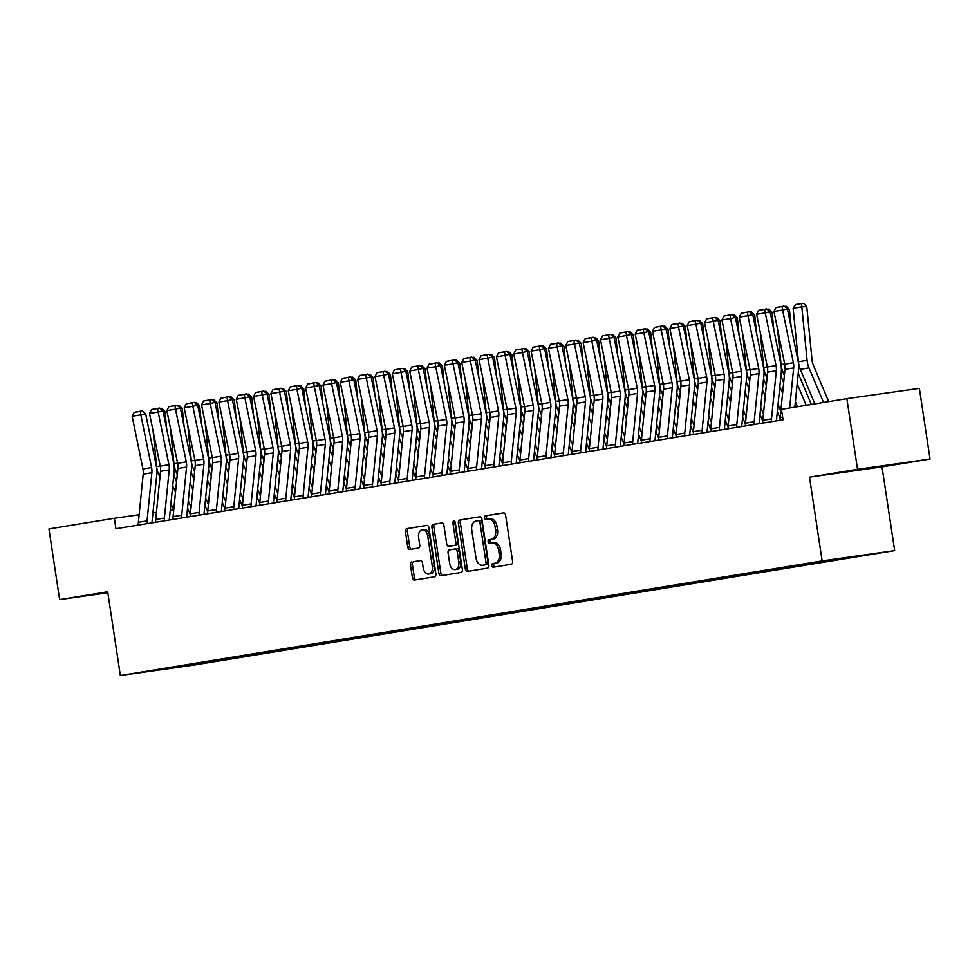 <?xml version="1.0" encoding="UTF-8"?>
<svg xmlns="http://www.w3.org/2000/svg" width="979" height="979" viewBox="0 0 979 979"><rect width="100%" height="100%" fill="white"/><g stroke="black" fill="none" stroke-linecap="round" stroke-linejoin="round"><path stroke-width="1.47" d="M491.739 565.605A1.823 1.212 -98.1 0 0 493.183 567.208A1.823 1.212 -98.1 0 0 493.196 567.208L511.283 564.247A2.594 1.725 -98.1 0 0 512.604 561.408L505.605 515.162A2.594 1.725 -98.1 0 0 503.536 512.874L485.425 515.823A1.823 1.212 -98.1 0 0 484.507 517.818A1.823 1.212 -98.1 0 0 485.951 519.433A1.823 1.212 -98.1 0 0 485.976 519.421L488.313 519.041A8.309 5.519 -98.1 0 1 488.386 519.029A8.309 5.519 -98.1 0 1 495.007 526.372L495.582 530.226A8.309 5.519 -98.1 0 1 491.385 539.331L489.047 539.723A1.823 1.212 -98.1 0 0 488.117 541.705A1.823 1.212 -98.1 0 0 489.573 543.321A1.823 1.212 -98.1 0 0 489.586 543.308L491.923 542.929A8.309 5.519 -98.1 0 1 491.996 542.917A8.309 5.519 -98.1 0 1 498.617 550.259L499.204 554.114A8.309 5.519 -98.1 0 1 494.995 563.219L492.657 563.61A1.823 1.212 -98.1 0 0 491.739 565.605M492.082 542.904L493.881 542.66A8.309 5.519 -98.1 0 1 493.967 542.647A8.309 5.519 -98.1 0 1 500.575 549.99L501.162 553.833A8.309 5.519 -98.1 0 1 496.953 562.949L494.615 563.329A1.823 1.212 -98.1 0 0 493.697 565.324A1.823 1.212 -98.1 0 0 494.897 566.927M503.83 512.861L487.383 515.554A1.823 1.212 -98.1 0 0 486.465 517.548A1.823 1.212 -98.1 0 0 487.677 519.151M488.472 519.017L490.271 518.76A8.309 5.519 -98.1 0 1 490.344 518.748A8.309 5.519 -98.1 0 1 496.965 526.09L497.552 529.945A8.309 5.519 -98.1 0 1 493.343 539.062L491.005 539.441A1.823 1.212 -98.1 0 0 490.075 541.436A1.823 1.212 -98.1 0 0 491.287 543.039M411.755 561.946A2.594 1.725 -98.1 0 0 410.446 564.797L412.404 577.769A2.594 1.725 -98.1 0 0 414.472 580.058L434.59 576.778A2.594 1.725 -98.1 0 0 435.9 573.927L428.912 527.693A2.594 1.725 -98.1 0 0 426.844 525.393L406.726 528.684A2.594 1.725 -98.1 0 0 405.416 531.524L407.778 547.2A2.594 1.725 -98.1 0 0 409.846 549.488A2.594 1.725 -98.1 0 0 409.871 549.488L418.474 548.081A2.594 1.725 -98.1 0 0 419.783 545.23L418.608 537.471A6.951 4.614 -98.1 0 1 422.194 529.835A6.951 4.614 -98.1 0 1 427.713 535.978L432.326 566.413A6.951 4.614 -98.1 0 1 428.741 574.037A6.951 4.614 -98.1 0 1 423.209 567.906L422.451 562.827A2.594 1.725 -98.1 0 0 420.383 560.539L413.713 561.665A2.594 1.725 -98.1 0 0 412.404 564.516L414.362 577.488A2.594 1.725 -98.1 0 0 416.148 579.788M115.926 528.746L783.041 419.807L781.462 409.344L846.859 398.661L857.543 469.32L809.486 477.165L822.152 560.906L120.344 675.51L107.678 591.769L59.633 599.613L48.95 528.954L114.347 518.27L115.926 528.746M465.355 569.117A2.594 1.725 -98.1 0 0 467.424 571.418A2.594 1.725 -98.1 0 0 467.448 571.406L487.542 568.126A2.594 1.725 -98.1 0 0 488.851 565.287L481.864 519.041A2.594 1.725 -98.1 0 0 479.796 516.753L459.677 520.033A2.594 1.725 -98.1 0 0 458.368 522.884L465.355 569.117L467.313 568.836A2.594 1.725 -98.1 0 0 469.1 571.136M441.823 522.945A2.594 1.725 -98.1 0 1 443.891 525.246L446.73 543.994A2.594 1.725 -98.1 0 0 448.798 546.294L454.525 545.352A2.594 1.725 -98.1 0 0 455.835 542.513L452.885 522.982A1.823 1.212 -98.1 0 1 453.815 520.987A1.823 1.212 -98.1 0 1 455.272 522.59L462.382 569.607A2.594 1.725 -98.1 0 1 461.06 572.446L440.966 575.725A2.594 1.725 -98.1 0 1 440.942 575.738A2.594 1.725 -98.1 0 1 438.886 573.437L431.886 527.204A2.594 1.725 -98.1 0 1 433.195 524.352L441.798 522.957A2.594 1.725 -98.1 0 1 441.823 522.945L441.798 522.957M450.732 546.013A2.594 1.725 -98.1 0 0 450.756 546.013L448.798 546.294A2.594 1.725 -98.1 0 0 448.823 546.282L450.781 546.013A2.594 1.725 -98.1 0 0 450.781 546.013L456.483 545.083A2.594 1.725 -98.1 0 0 457.793 542.231L454.843 522.713L452.885 522.982M822.152 560.906L894.671 550.626L192.863 665.231L120.344 675.51M845.158 557.773L845.244 558.397L867.773 554.567L811.567 562.949L166.406 668.29M845.244 558.397L831.355 560.514L830.792 559.951M827.781 560.453L827.904 561.224L838.305 559.523L831.355 560.514M827.904 561.224L814.002 563.353L813.353 562.692M810.416 563.133L810.551 564.063L820.965 562.362L814.002 563.353M810.551 564.063L796.661 566.18L796 565.532M793.076 565.972L793.21 566.89L803.612 565.189L796.661 566.18M793.21 566.89L779.321 569.007L778.66 568.358M775.723 568.799L775.87 569.729L786.272 568.028L779.321 569.007M775.87 569.729L761.968 571.846L761.307 571.185M758.382 571.626L758.517 572.556L768.931 570.855L761.968 571.846M758.517 572.556L744.627 574.673L743.967 574.024M741.03 574.465L741.176 575.395L751.578 573.694L744.627 574.673M741.176 575.395L727.275 577.512L726.614 576.851M723.689 577.292L723.824 578.222L734.238 576.521L727.275 577.512M723.824 578.222L709.934 580.339L709.273 579.69M706.336 580.131L706.483 581.049L716.885 579.36L709.934 580.339M706.483 581.049L692.581 583.178L691.933 582.517M688.996 582.958L689.13 583.888L699.544 582.187L692.581 583.178M689.13 583.888L675.241 586.005L674.58 585.356M671.655 585.797L671.79 586.715L682.192 585.014L675.241 586.005M671.79 586.715L657.9 588.832L657.239 588.183M654.302 588.624L654.449 589.554L664.851 587.853L657.9 588.832M654.449 589.554L640.547 591.671L639.887 591.022M636.962 591.463L637.096 592.381L647.511 590.68L640.547 591.671M637.096 592.381L623.207 594.498L622.546 593.849M619.609 594.29L619.756 595.22L630.158 593.519L623.207 594.498M619.756 595.22L605.854 597.337L605.206 596.676M602.269 597.117L602.403 598.047L612.817 596.346L605.854 597.337M602.403 598.047L588.514 600.164L587.853 599.515M584.916 599.956L585.063 600.886L595.465 599.185L588.514 600.164M585.063 600.886L571.161 603.003L570.512 602.342M567.575 602.783L567.71 603.713L578.124 602.012L571.161 603.003M567.71 603.713L553.82 605.83L553.159 605.181M550.235 605.622L550.369 606.539L560.771 604.851L553.82 605.83M550.369 606.539L536.48 608.669L535.819 608.008M532.882 608.448L533.029 609.379L543.431 607.678L536.48 608.669M533.029 609.379L519.127 611.496L518.466 610.847M515.541 611.288L515.676 612.205L526.09 610.504L519.127 611.496M515.676 612.205L501.786 614.322L501.126 613.674M498.189 614.114L498.335 615.045L508.737 613.343L501.786 614.322M498.335 615.045L484.434 617.162L483.785 616.513M480.848 616.954L480.983 617.871L491.397 616.17L484.434 617.162M480.983 617.871L467.093 619.988L466.432 619.34M463.495 619.78L463.642 620.71L474.044 619.009L467.093 619.988M463.642 620.71L449.74 622.828L449.092 622.167M446.155 622.607L446.289 623.537L456.703 621.836L449.74 622.828M446.289 623.537L432.4 625.654L431.739 625.006M428.814 625.446L428.949 626.376L439.363 624.675L432.4 625.654M428.949 626.376L415.059 628.494L414.398 627.833M411.461 628.273L411.608 629.203L422.01 627.502L415.059 628.494M411.608 629.203L397.707 631.32L397.046 630.672M394.121 631.112L394.256 632.03L404.67 630.341L397.707 631.32M394.256 632.03L380.366 634.159L379.705 633.499M376.768 633.939L376.915 634.869L387.317 633.168L380.366 634.159M376.915 634.869L363.013 636.986L362.365 636.338M359.428 636.778L359.562 637.696L369.976 635.995L363.013 636.986M359.562 637.696L345.673 639.813L345.012 639.165M342.075 639.605L342.222 640.535L352.624 638.834L345.673 639.813M342.222 640.535L328.32 642.652L327.671 642.004M324.734 642.444L324.881 643.362L335.283 641.661L328.32 642.652M324.881 643.362L310.979 645.479L310.319 644.831M307.394 645.271L307.528 646.201L317.942 644.5L310.979 645.479M307.528 646.201L293.639 648.318L292.978 647.657M290.041 648.098L290.188 649.028L300.59 647.327L293.639 648.318M290.188 649.028L276.286 651.145L275.625 650.497M272.7 650.937L272.835 651.867L283.249 650.166L276.286 651.145M272.835 651.867L258.945 653.984L258.285 653.323M255.348 653.764L255.495 654.694L265.896 652.993L258.945 653.984M255.495 654.694L241.593 656.811L240.944 656.163M238.007 656.603L238.142 657.521L248.556 655.832L241.593 656.811M238.142 657.521L224.252 659.65L223.591 658.989M220.667 659.43L220.801 660.36L231.203 658.659L224.252 659.65M220.801 660.36L206.899 662.477L206.251 661.828M203.314 662.269L203.461 663.187L213.863 661.486L206.899 662.477M203.461 663.187L166.32 668.461M177.419 667.286L177.272 666.662M173.601 509.875L170.26 510.34M156.432 512.311L152.957 512.8M139.128 514.758L114.347 518.27M59.633 599.613L107.837 592.772M809.486 477.165L882.006 466.885L930.05 459.041L857.543 469.32M930.05 459.041L919.367 388.382L846.859 398.661M882.006 466.885L894.671 550.626M863.87 469.308L897.339 463.838L863.784 468.77M107.739 592.148L92.344 594.816L107.812 592.625M480.077 516.741L461.635 519.751A2.594 1.725 -98.1 0 0 460.326 522.602L467.313 568.836M485.119 564.834A1.823 1.212 -98.1 0 0 486.037 562.839L479.906 522.26A1.823 1.212 -98.1 0 0 478.45 520.657A1.823 1.212 -98.1 0 0 478.437 520.657L475.965 521.061A8.309 5.519 -98.1 0 0 471.768 530.165L475.965 557.908A8.309 5.519 -98.1 0 0 482.574 565.25A8.309 5.519 -98.1 0 0 482.647 565.238L487.077 564.565A1.823 1.212 -98.1 0 0 487.995 562.57L486.037 562.839M478.474 520.644L480.395 520.375A1.823 1.212 -98.1 0 1 480.42 520.375A1.823 1.212 -98.1 0 1 481.864 521.978L487.995 562.57M484.458 564.981A8.309 5.519 -98.1 0 0 484.532 564.969A8.309 5.519 -98.1 0 0 484.617 564.956L482.647 565.238M487.077 564.565L484.617 564.956M442.104 522.945L435.166 524.083A2.594 1.725 -98.1 0 0 433.844 526.922L440.844 573.168A2.594 1.725 -98.1 0 0 442.618 575.456M454.905 521.623A1.823 1.212 -98.1 0 0 454.843 522.713M449.667 563.451A6.951 4.614 -98.1 0 0 455.198 569.594A6.951 4.614 -98.1 0 0 458.784 561.97L457.156 551.238A2.594 1.725 -98.1 0 0 455.088 548.95A2.594 1.725 -98.1 0 0 455.064 548.95L449.361 549.88A2.594 1.725 -98.1 0 0 448.052 552.731L449.667 563.451M455.198 569.594L457.156 569.313A6.951 4.614 -98.1 0 0 460.742 561.689L458.784 561.97M457.046 548.668L457.022 548.668A2.594 1.725 -98.1 0 1 457.046 548.668A2.594 1.725 -98.1 0 1 459.114 550.969L460.742 561.689M420.664 560.526L413.713 561.665M428.741 574.037L430.699 573.767A6.951 4.614 -98.1 0 0 434.284 566.143L432.326 566.413M422.194 529.835L424.152 529.566A6.951 4.614 -98.1 0 1 429.683 535.697L434.284 566.143M427.125 525.393L408.684 528.403A2.594 1.725 -98.1 0 0 407.374 531.254L409.736 546.918A2.594 1.725 -98.1 0 0 411.523 549.219M828.687 401.635L813.316 365.155A13.229 9.9 -99.3 0 1 812.044 360.113L806.757 306.623L801.801 306.868L807.088 360.345A19.849 14.844 80.7 0 0 808.997 367.92L823.559 402.467M793.125 308.287L795.584 304.579L801.654 303.588L801.801 306.868L793.125 308.287L798.423 361.765A19.849 14.844 80.7 0 0 800.332 369.34L814.883 403.886M801.654 303.588L803.637 303.49L806.757 306.623M780.214 420.272A9.264 6.926 -99.3 0 1 780.165 417.519L784.987 369.352A13.229 9.9 80.7 0 0 784.705 364.164L773.936 311.469L782.613 310.049L782.074 306.549L783.995 306.097L776.004 307.541L782.074 306.549M789.649 408.01L793.663 367.945A13.229 9.9 80.7 0 0 793.382 362.756L782.613 310.049L787.434 308.911L798.203 361.606A19.849 14.844 -99.3 0 1 798.619 369.389L794.838 407.154M787.434 308.911L783.995 306.097M776.004 307.541L773.936 311.469M811.346 404.462L798.215 373.317M791.167 327.17L789.417 309.462L787.569 309.548M797.163 383.829L806.219 405.306M777.583 329.287L781.071 364.604A19.849 14.844 80.7 0 0 782.98 372.167L784.375 375.471M795.389 401.61L797.542 406.713M784.399 306.415L786.284 306.329L789.417 309.462M783.653 382.728L780.875 376.144M773.814 329.996L772.064 312.289L770.216 312.387M779.822 386.668L782.588 393.24M760.23 332.114L763.73 367.431A19.849 14.844 80.7 0 0 765.639 375.006L767.022 378.298M778.048 404.437L780.814 411.021M767.046 309.254L768.943 309.156L772.064 312.289M762.861 423.099A9.264 6.926 -99.3 0 1 762.825 420.346L767.634 372.191A13.229 9.9 80.7 0 0 767.365 367.003L756.596 314.296L765.272 312.888L764.721 309.388L766.655 308.923L758.652 310.38L764.721 309.388M771.538 421.692A9.264 6.926 -99.3 0 1 771.489 418.926L776.31 370.772A13.229 9.9 80.7 0 0 776.041 365.583L765.272 312.888L770.081 311.738L780.863 364.445A19.849 14.844 -99.3 0 1 781.266 372.228L776.445 420.383A2.643 1.982 80.7 0 0 776.433 420.884M770.081 311.738L766.655 308.923M758.652 310.38L756.596 314.296M745.521 425.938A9.264 6.926 -99.3 0 1 745.472 423.185L750.293 375.018A13.229 9.9 80.7 0 0 750.024 369.829L739.243 317.135L747.919 315.715L747.381 312.215L749.302 311.763L741.311 313.207L747.381 312.215M754.197 424.519A9.264 6.926 -99.3 0 1 754.148 421.765L758.97 373.611A13.229 9.9 80.7 0 0 758.688 368.422L747.919 315.715L752.741 314.577L763.51 367.272A19.849 14.844 -99.3 0 1 763.926 375.055L759.104 423.209A2.643 1.982 80.7 0 0 759.092 423.723M752.741 314.577L749.302 311.763M741.311 313.207L739.243 317.135M877.368 466.665L862.095 469.014M780.116 418.327L777.314 411.694M766.3 385.555L763.534 378.983M756.473 332.836L754.723 315.128L752.875 315.214M762.482 389.495L765.248 396.079M742.89 334.94L746.377 370.258A19.849 14.844 80.7 0 0 748.286 377.833L749.681 381.137M760.695 407.276L763.473 413.848M749.706 312.081L751.591 311.995L754.723 315.128M762.763 421.166L759.973 414.533M748.959 388.394L746.182 381.81M739.133 335.662L737.371 317.955L735.523 318.053M745.129 392.334L747.907 398.906M725.549 337.779L729.037 373.097A19.849 14.844 80.7 0 0 730.946 380.66L732.341 383.964M743.355 410.103L746.12 416.687M732.353 314.92L734.25 314.822L737.371 317.955M728.168 428.765A9.264 6.926 -99.3 0 1 728.131 426.012L732.953 377.857A13.229 9.9 80.7 0 0 732.671 372.669L721.902 319.962L730.579 318.542L730.028 315.042L731.962 314.589L723.958 316.033L730.028 315.042M736.844 427.358A9.264 6.926 -99.3 0 1 736.795 424.592L741.617 376.438A13.229 9.9 80.7 0 0 741.348 371.249L730.579 318.542L735.4 317.404L746.169 370.111A19.849 14.844 -99.3 0 1 746.573 377.894L741.752 426.049A2.643 1.982 80.7 0 0 741.739 426.55M735.4 317.404L731.962 314.589M723.958 316.033L721.902 319.962M710.827 431.604A9.264 6.926 -99.3 0 1 710.778 428.851L715.6 380.684A13.229 9.9 80.7 0 0 715.331 375.495L704.562 322.801L713.226 321.381L712.688 317.881L714.609 317.429L706.618 318.873L712.688 317.881M719.504 430.185A9.264 6.926 -99.3 0 1 719.455 427.431L724.276 379.265A13.229 9.9 80.7 0 0 723.995 374.088L713.226 321.381L718.048 320.231L728.817 372.938A19.849 14.844 -99.3 0 1 729.233 380.721L724.411 428.875A2.643 1.982 80.7 0 0 724.399 429.389M718.048 320.231L714.609 317.429M706.618 318.873L704.562 322.801M745.423 423.993L742.62 417.36M731.607 391.221L728.841 384.649M721.78 338.501L720.03 320.794L718.182 320.879M727.789 395.161L730.554 401.733M708.196 340.606L711.684 375.924A19.849 14.844 80.7 0 0 713.605 383.499L714.988 386.791M726.002 412.942L728.78 419.514M715.013 317.747L716.909 317.661L720.03 320.794M693.487 434.431A9.264 6.926 -99.3 0 1 693.438 431.678L698.26 383.523A13.229 9.9 80.7 0 0 697.978 378.335L687.209 325.628L695.885 324.208L695.335 320.708L697.268 320.255L689.265 321.699L695.335 320.708M702.151 433.024A9.264 6.926 -99.3 0 1 702.114 430.258L706.924 382.104A13.229 9.9 80.7 0 0 706.654 376.915L695.885 324.208L700.707 323.07L711.476 375.777A19.849 14.844 -99.3 0 1 711.88 383.548L707.071 431.715A2.643 1.982 80.7 0 0 707.058 432.216M700.707 323.07L697.268 320.255M689.265 321.699L687.209 325.628M728.07 426.832L725.28 420.199M714.266 394.06L711.488 387.476M704.439 341.328L702.689 323.621L700.829 323.706M710.436 398L713.214 404.572M690.856 343.445L694.344 378.763A19.849 14.844 80.7 0 0 696.253 386.326L697.648 389.63M708.661 415.769L711.427 422.341M697.66 320.586L699.557 320.488L702.689 323.621M676.134 437.27A9.264 6.926 -99.3 0 1 676.085 434.505L680.907 386.35A13.229 9.9 80.7 0 0 680.638 381.161L669.869 328.454L678.533 327.047L677.994 323.547L679.928 323.082L671.924 324.538L677.994 323.547M684.81 435.851A9.264 6.926 -99.3 0 1 684.762 433.097L689.583 384.931A13.229 9.9 80.7 0 0 689.314 379.742L678.533 327.047L683.354 325.897L694.123 378.604A19.849 14.844 -99.3 0 1 694.539 386.387L689.718 434.541A2.643 1.982 80.7 0 0 689.705 435.055M683.354 325.897L679.928 323.082M671.924 324.538L669.869 328.454M710.73 429.659L707.939 423.026M696.913 396.887L694.148 390.315M687.087 344.167L685.337 326.448L683.489 326.545M693.095 400.827L695.861 407.399M673.503 346.272L677.003 381.59A19.849 14.844 80.7 0 0 678.912 389.165L680.295 392.457M691.321 418.608L694.087 425.18M680.319 323.413L682.216 323.315L685.337 326.448M693.389 432.485L690.587 425.865M679.573 399.713L676.807 393.142M669.746 346.994L667.996 329.287L666.148 329.372M675.755 403.654L678.52 410.238M656.163 349.111L659.65 384.429A19.849 14.844 80.7 0 0 661.559 391.992L662.954 395.296M673.968 421.435L676.746 428.007M662.979 326.24L664.863 326.154L667.996 329.287M676.036 435.325L673.246 428.692M662.232 402.553L659.454 395.981M652.393 349.821L650.643 332.114L648.796 332.211M658.402 406.493L661.18 413.065M638.81 351.938L642.31 387.256A19.849 14.844 80.7 0 0 644.219 394.831L645.602 398.123M656.628 424.262L659.393 430.846M645.626 329.079L647.523 328.981L650.643 332.114M658.696 438.151L655.893 431.531M644.88 405.379L642.114 398.808M635.053 352.66L633.303 334.953L631.455 335.038M641.061 409.32L643.827 415.904M621.469 354.765L624.957 390.095A19.849 14.844 80.7 0 0 626.866 397.658L628.261 400.962M639.275 427.101L642.053 433.673M628.285 331.905L630.17 331.82L633.303 334.953M641.343 440.991L638.553 434.358M627.539 408.219L624.761 401.635M617.712 355.487L615.95 337.779L614.102 337.877M623.709 412.159L626.487 418.731M604.129 357.604L607.616 392.922A19.849 14.844 80.7 0 0 609.525 400.497L610.92 403.789M621.934 429.928L624.7 436.512M610.933 334.745L612.83 334.647L615.95 337.779M624.002 443.817L621.2 437.185M610.186 411.045L607.421 404.474M600.36 358.326L598.61 340.619L596.762 340.704M606.368 414.986L609.134 421.57M586.776 360.431L590.264 395.749A19.849 14.844 80.7 0 0 592.185 403.324L593.568 406.628M604.581 432.767L607.359 439.338M593.592 337.571L595.489 337.486L598.61 340.619M606.65 446.657L603.859 440.024M592.846 413.884L590.068 407.301M583.019 361.153L581.269 343.445L579.409 343.543M589.015 417.825L591.793 424.397M569.435 363.27L572.923 398.588A19.849 14.844 80.7 0 0 574.832 406.15L576.227 409.455M587.241 435.594L590.007 442.178M576.239 340.411L578.136 340.313L581.269 343.445M589.309 449.483L586.519 442.851M575.493 416.711L572.727 410.14M565.666 363.992L563.916 346.285L562.068 346.37M571.675 420.652L574.44 427.223M552.083 366.097L555.582 401.414A19.849 14.844 80.7 0 0 557.492 408.989L558.874 412.281M569.9 438.433L572.666 445.004M558.899 343.237L560.796 343.152L563.916 346.285M571.969 452.322L569.166 445.69M558.152 419.538L555.387 412.967M548.326 366.819L546.576 349.111L544.728 349.197M554.334 423.491L557.1 430.062M534.742 368.936L538.23 404.254A19.849 14.844 80.7 0 0 540.139 411.816L541.534 415.12M552.548 441.26L555.326 447.831M541.558 346.077L543.443 345.979L546.576 349.111M658.794 440.097A9.264 6.926 -99.3 0 1 658.745 437.344L663.566 389.177A13.229 9.9 80.7 0 0 663.285 384.001L652.516 331.294L661.192 329.874L660.654 326.374L662.575 325.921L654.584 327.365L660.654 326.374M667.458 438.678A9.264 6.926 -99.3 0 1 667.421 435.924L672.243 387.77A13.229 9.9 80.7 0 0 671.961 382.581L661.192 329.874L666.014 328.736L676.783 381.431A19.849 14.844 -99.3 0 1 677.199 389.214L672.377 437.38A2.643 1.982 80.7 0 0 672.365 437.882M666.014 328.736L662.575 325.921M654.584 327.365L652.516 331.294M641.441 442.936A9.264 6.926 -99.3 0 1 641.404 440.171L646.213 392.016A13.229 9.9 80.7 0 0 645.944 386.827L635.175 334.12L643.852 332.713L643.301 329.213L645.234 328.748L637.231 330.204L643.301 329.213M650.117 441.517A9.264 6.926 -99.3 0 1 650.068 438.763L654.89 390.597A13.229 9.9 80.7 0 0 654.621 385.408L643.852 332.713L648.661 331.563L659.442 384.27A19.849 14.844 -99.3 0 1 659.846 392.053L655.024 440.207A2.643 1.982 80.7 0 0 655.012 440.721M648.661 331.563L645.234 328.748M637.231 330.204L635.175 334.12M624.1 445.763A9.264 6.926 -99.3 0 1 624.051 443.01L628.873 394.843A13.229 9.9 80.7 0 0 628.604 389.654L617.822 336.96L626.499 335.54L625.96 332.04L627.882 331.587L619.891 333.031L625.96 332.04M632.777 444.344A9.264 6.926 -99.3 0 1 632.728 441.59L637.549 393.436A13.229 9.9 80.7 0 0 637.268 388.247L626.499 335.54L631.32 334.402L642.089 387.097A19.849 14.844 -99.3 0 1 642.505 394.88L637.684 443.046A2.643 1.982 80.7 0 0 637.672 443.548M631.32 334.402L627.882 331.587M619.891 333.031L617.822 336.96M606.747 448.59A9.264 6.926 -99.3 0 1 606.711 445.837L611.532 397.682A13.229 9.9 80.7 0 0 611.251 392.493L600.482 339.786L609.158 338.379L608.608 334.879L610.541 334.414L602.538 335.87L608.608 334.879M615.424 447.183A9.264 6.926 -99.3 0 1 615.375 444.417L620.197 396.262A13.229 9.9 80.7 0 0 619.927 391.074L609.158 338.379L613.98 337.229L624.749 389.936A19.849 14.844 -99.3 0 1 625.153 397.719L620.331 445.873A2.643 1.982 80.7 0 0 620.319 446.375M613.98 337.229L610.541 334.414M602.538 335.87L600.482 339.786M589.407 451.429A9.264 6.926 -99.3 0 1 589.358 448.676L594.18 400.509A13.229 9.9 80.7 0 0 593.91 395.32L583.141 342.626L591.805 341.206L591.267 337.706L593.188 337.253L585.197 338.697L591.267 337.706M598.083 450.01A9.264 6.926 -99.3 0 1 598.034 447.256L602.856 399.102A13.229 9.9 80.7 0 0 602.574 393.913L591.805 341.206L596.627 340.068L607.396 392.763A19.849 14.844 -99.3 0 1 607.812 400.546L602.991 448.7A2.643 1.982 80.7 0 0 602.978 449.214M596.627 340.068L593.188 337.253M585.197 338.697L583.141 342.626M572.066 454.256A9.264 6.926 -99.3 0 1 572.017 451.503L576.839 403.348A13.229 9.9 80.7 0 0 576.558 398.159L565.789 345.452L574.465 344.033L573.927 340.533L575.848 340.08L567.844 341.524L573.927 340.533M580.731 452.849A9.264 6.926 -99.3 0 1 580.694 450.083L585.503 401.928A13.229 9.9 80.7 0 0 585.234 396.74L574.465 344.033L579.287 342.895L590.056 395.602A19.849 14.844 -99.3 0 1 590.459 403.385L585.65 451.539A2.643 1.982 80.7 0 0 585.638 452.041M579.287 342.895L575.848 340.08M567.844 341.524L565.789 345.452M554.714 457.095A9.264 6.926 -99.3 0 1 554.665 454.342L559.486 406.175A13.229 9.9 80.7 0 0 559.217 400.986L548.448 348.291L557.112 346.872L556.574 343.372L558.507 342.919L550.504 344.363L556.574 343.372M563.39 455.676A9.264 6.926 -99.3 0 1 563.341 452.922L568.163 404.755A13.229 9.9 80.7 0 0 567.893 399.579L557.112 346.872L561.934 345.722L572.703 398.429A19.849 14.844 -99.3 0 1 573.119 406.212L568.297 454.366A2.643 1.982 80.7 0 0 568.285 454.88M561.934 345.722L558.507 342.919M550.504 344.363L548.448 348.291M537.373 459.922A9.264 6.926 -99.3 0 1 537.324 457.169L542.146 409.014A13.229 9.9 80.7 0 0 541.864 403.825L531.095 351.118L539.772 349.699L539.233 346.199L541.154 345.746L533.163 347.19L539.233 346.199M546.037 458.515A9.264 6.926 -99.3 0 1 546.001 455.749L550.822 407.594A13.229 9.9 80.7 0 0 550.541 402.406L539.772 349.699L544.593 348.561L555.362 401.268A19.849 14.844 -99.3 0 1 555.778 409.038L550.957 457.205A2.643 1.982 80.7 0 0 550.944 457.707M544.593 348.561L541.154 345.746M533.163 347.19L531.095 351.118M520.02 462.761A9.264 6.926 -99.3 0 1 519.984 459.995L524.793 411.841A13.229 9.9 80.7 0 0 524.524 406.652L513.755 353.945L522.431 352.538L521.88 349.038L523.814 348.573L515.811 350.029L521.88 349.038M528.697 461.342A9.264 6.926 -99.3 0 1 528.648 458.588L533.469 410.421A13.229 9.9 80.7 0 0 533.2 405.233L522.431 352.538L527.24 351.388L538.022 404.094A19.849 14.844 -99.3 0 1 538.426 411.878L533.604 460.032A2.643 1.982 80.7 0 0 533.592 460.546M527.24 351.388L523.814 348.573M515.811 350.029L513.755 353.945M554.616 455.149L551.826 448.517M540.812 422.377L538.034 415.806M530.973 369.658L529.223 351.938L527.375 352.036M536.981 426.318L539.759 432.889M517.389 371.763L520.889 407.08A19.849 14.844 80.7 0 0 522.798 414.655L524.181 417.947M535.207 444.099L537.973 450.67M524.206 348.903L526.102 348.805L529.223 351.938M502.68 465.588A9.264 6.926 -99.3 0 1 502.631 462.834L507.452 414.668A13.229 9.9 80.7 0 0 507.183 409.491L496.414 356.784L505.078 355.365L504.54 351.865L506.461 351.412L498.47 352.856L504.54 351.865M511.356 464.168A9.264 6.926 -99.3 0 1 511.307 461.415L516.129 413.26A13.229 9.9 80.7 0 0 515.847 408.072L505.078 355.365L509.9 354.227L520.669 406.921A19.849 14.844 -99.3 0 1 521.085 414.704L516.263 462.871A2.643 1.982 80.7 0 0 516.251 463.373M509.9 354.227L506.461 351.412M498.47 352.856L496.414 356.784M537.275 457.976L534.473 451.356M523.459 425.204L520.693 418.633M513.632 372.485L511.882 354.777L510.035 354.863M519.641 429.145L522.407 435.728M500.049 374.602L503.536 409.92A19.849 14.844 80.7 0 0 505.445 417.482L506.841 420.786M517.854 446.926L520.632 453.497M506.865 351.73L508.762 351.645L511.882 354.777M485.327 468.427A9.264 6.926 -99.3 0 1 485.29 465.661L490.112 417.507A13.229 9.9 80.7 0 0 489.83 412.318L479.061 359.611L487.738 358.204L487.187 354.704L489.121 354.239L481.117 355.695L487.187 354.704M494.003 467.007A9.264 6.926 -99.3 0 1 493.954 464.254L498.776 416.087A13.229 9.9 80.7 0 0 498.507 410.899L487.738 358.204L492.559 357.054L503.328 409.76A19.849 14.844 -99.3 0 1 503.732 417.543L498.911 465.698A2.643 1.982 80.7 0 0 498.898 466.212M492.559 357.054L489.121 354.239M481.117 355.695L479.061 359.611M519.922 460.815L517.132 454.183M506.119 428.043L503.341 421.472M496.292 375.312L494.53 357.604L492.682 357.702M502.288 431.984L505.066 438.555M482.708 377.429L486.196 412.746A19.849 14.844 80.7 0 0 488.105 420.321L489.5 423.613M500.514 449.753L503.279 456.336M489.512 354.569L491.409 354.471L494.53 357.604M467.986 471.254A9.264 6.926 -99.3 0 1 467.938 468.5L472.759 420.334A13.229 9.9 80.7 0 0 472.49 415.145L461.721 362.45L470.385 361.031L469.847 357.531L471.768 357.078L463.777 358.522L469.847 357.531M476.663 469.834A9.264 6.926 -99.3 0 1 476.614 467.081L481.435 418.926A13.229 9.9 80.7 0 0 481.154 413.738L470.385 361.031L475.207 359.893L485.976 412.587A19.849 14.844 -99.3 0 1 486.392 420.37L481.57 468.537A2.643 1.982 80.7 0 0 481.558 469.039M475.207 359.893L471.768 357.078M463.777 358.522L461.721 362.45M502.582 463.642L499.792 457.022M488.766 430.87L486 424.299M478.939 378.151L477.189 360.443L475.341 360.529M484.948 434.811L487.713 441.394M465.355 380.256L468.855 415.585A19.849 14.844 80.7 0 0 470.764 423.148L472.147 426.452M483.161 452.592L485.939 459.163M472.172 357.396L474.069 357.311L477.189 360.443M450.646 474.081A9.264 6.926 -99.3 0 1 450.597 471.327L455.419 423.173A13.229 9.9 80.7 0 0 455.137 417.984L444.368 365.277L453.044 363.87L452.506 360.37L454.427 359.905L446.424 361.361L452.506 360.37M459.31 472.673A9.264 6.926 -99.3 0 1 459.273 469.908L464.083 421.753A13.229 9.9 80.7 0 0 463.813 416.564L453.044 363.87L457.866 362.719L468.635 415.426A19.849 14.844 -99.3 0 1 469.051 423.209L464.23 471.364A2.643 1.982 80.7 0 0 464.217 471.866M457.866 362.719L454.427 359.905M446.424 361.361L444.368 365.277M485.229 466.481L482.439 459.849M471.425 433.709L468.647 427.125M461.598 380.978L459.849 363.27L458.001 363.368M467.595 437.65L470.373 444.221M448.015 383.095L451.503 418.412A19.849 14.844 80.7 0 0 453.412 425.975L454.807 429.279M465.82 455.419L468.586 462.002M454.831 360.235L456.716 360.137L459.849 363.27M433.293 476.92A9.264 6.926 -99.3 0 1 433.244 474.166L438.066 426A13.229 9.9 80.7 0 0 437.797 420.811L427.028 368.116L435.704 366.697L435.153 363.197L437.087 362.744L429.083 364.188L435.153 363.197M441.97 475.5A9.264 6.926 -99.3 0 1 441.921 472.747L446.742 424.592A13.229 9.9 80.7 0 0 446.473 419.404L435.704 366.697L440.513 365.559L451.282 418.253A19.849 14.844 -99.3 0 1 451.698 426.036L446.877 474.191A2.643 1.982 80.7 0 0 446.865 474.705M440.513 365.559L437.087 362.744M429.083 364.188L427.028 368.116M467.889 469.308L465.098 462.675M454.072 436.536L451.307 429.965M444.246 383.817L442.496 366.109L440.648 366.195M450.254 440.477L453.02 447.06M430.662 385.922L434.162 421.239A19.849 14.844 80.7 0 0 436.071 428.814L437.454 432.118M448.48 458.258L451.246 464.829M437.478 363.062L439.375 362.976L442.496 366.109M415.953 479.747A9.264 6.926 -99.3 0 1 415.904 476.993L420.725 428.839A13.229 9.9 80.7 0 0 420.444 423.65L409.675 370.943L418.351 369.524L417.813 366.024L419.734 365.571L411.743 367.015L417.813 366.024M424.617 478.339A9.264 6.926 -99.3 0 1 424.58 475.574L429.402 427.419A13.229 9.9 80.7 0 0 429.12 422.23L418.351 369.524L423.173 368.385L433.942 421.092A19.849 14.844 -99.3 0 1 434.358 428.875L429.536 477.03A2.643 1.982 80.7 0 0 429.524 477.532M423.173 368.385L419.734 365.571M411.743 367.015L409.675 370.943M450.548 472.147L447.746 465.514M436.732 439.375L433.966 432.791M426.905 386.644L425.155 368.936L423.307 369.034M432.914 443.316L435.679 449.887M413.322 388.761L416.809 424.078A19.849 14.844 80.7 0 0 418.718 431.641L420.113 434.945M431.127 461.085L433.905 467.668M420.138 365.901L422.022 365.803L425.155 368.936M398.6 482.586A9.264 6.926 -99.3 0 1 398.563 479.832L403.372 431.666A13.229 9.9 80.7 0 0 403.103 426.477L392.334 373.782L401.011 372.363L400.46 368.863L402.393 368.41L394.39 369.854L400.46 368.863M407.276 481.166A9.264 6.926 -99.3 0 1 407.227 478.413L412.049 430.246A13.229 9.9 80.7 0 0 411.78 425.057L401.011 372.363L405.832 371.212L416.601 423.919A19.849 14.844 -99.3 0 1 417.005 431.702L412.183 479.857A2.643 1.982 80.7 0 0 412.171 480.371M405.832 371.212L402.393 368.41M394.39 369.854L392.334 373.782M433.195 474.974L430.405 468.341M419.391 442.202L416.613 435.631M409.552 389.483L407.802 371.775L405.955 371.861M415.561 446.143L418.339 452.714M395.969 391.588L399.469 426.905A19.849 14.844 80.7 0 0 401.378 434.48L402.773 437.772M413.787 463.924L416.552 470.495M402.785 368.728L404.682 368.642L407.802 371.775M381.259 485.413A9.264 6.926 -99.3 0 1 381.21 482.659L386.032 434.505A13.229 9.9 80.7 0 0 385.763 429.316L374.994 376.609L383.658 375.19L383.119 371.69L385.041 371.237L377.05 372.681L383.119 371.69M389.936 484.005A9.264 6.926 -99.3 0 1 389.887 481.24L394.708 433.085A13.229 9.9 80.7 0 0 394.427 427.896L383.658 375.19L388.479 374.051L399.248 426.758A19.849 14.844 -99.3 0 1 399.665 434.529L394.843 482.696A2.643 1.982 80.7 0 0 394.831 483.198M388.479 374.051L385.041 371.237M377.05 372.681L374.994 376.609M415.855 477.813L413.052 471.18M402.039 445.029L399.273 438.457M392.212 392.31L390.462 374.602L388.614 374.688M398.22 448.982L400.986 455.553M378.628 394.427L382.116 429.744A19.849 14.844 80.7 0 0 384.025 437.307L385.42 440.611M396.434 466.75L399.212 473.322M385.445 371.567L387.341 371.469L390.462 374.602M363.907 488.252A9.264 6.926 -99.3 0 1 363.87 485.486L368.691 437.332A13.229 9.9 80.7 0 0 368.41 432.143L357.641 379.436L366.317 378.029L365.767 374.529L367.7 374.064L359.697 375.52L365.767 374.529M372.583 486.832A9.264 6.926 -99.3 0 1 372.534 484.079L377.356 435.912A13.229 9.9 80.7 0 0 377.086 430.723L366.317 378.029L371.139 376.878L381.908 429.585A19.849 14.844 -99.3 0 1 382.312 437.368L377.502 485.523A2.643 1.982 80.7 0 0 377.49 486.037M371.139 376.878L367.7 374.064M359.697 375.52L357.641 379.436M398.502 480.64L395.712 474.007M384.698 447.868L381.92 441.296M374.871 395.149L373.121 377.429L371.261 377.527M380.868 451.808L383.646 458.38M361.288 397.254L364.775 432.571A19.849 14.844 80.7 0 0 366.684 440.146L368.08 443.438M379.093 469.59L381.859 476.161M368.092 374.394L369.989 374.296L373.121 377.429M346.566 491.079A9.264 6.926 -99.3 0 1 346.517 488.325L351.339 440.158A13.229 9.9 80.7 0 0 351.069 434.982L340.3 382.275L348.965 380.855L348.426 377.356L350.36 376.903L342.356 378.347L348.426 377.356M355.242 489.659A9.264 6.926 -99.3 0 1 355.193 486.906L360.015 438.751A13.229 9.9 80.7 0 0 359.746 433.562L348.965 380.855L353.786 379.717L364.555 432.412A19.849 14.844 -99.3 0 1 364.971 440.195L360.15 488.362A2.643 1.982 80.7 0 0 360.137 488.864M353.786 379.717L350.36 376.903M342.356 378.347L340.3 382.275M381.161 483.467L378.371 476.846M367.345 450.695L364.58 444.123M357.519 397.976L355.769 380.268L353.921 380.354M363.527 454.635L366.293 461.219M343.935 400.093L347.435 435.41A19.849 14.844 80.7 0 0 349.344 442.973L350.727 446.277M361.74 472.416L364.518 478.988M350.751 377.221L352.648 377.135L355.769 380.268M329.225 493.918A9.264 6.926 -99.3 0 1 329.177 491.152L333.998 442.997A13.229 9.9 80.7 0 0 333.717 437.809L322.948 385.102L331.624 383.695L331.086 380.195L333.007 379.73L325.004 381.186L331.086 380.195M337.89 492.498A9.264 6.926 -99.3 0 1 337.853 489.745L342.662 441.578A13.229 9.9 80.7 0 0 342.393 436.389L331.624 383.695L336.446 382.544L347.215 435.251A19.849 14.844 -99.3 0 1 347.631 443.034L342.809 491.189A2.643 1.982 80.7 0 0 342.797 491.703M336.446 382.544L333.007 379.73M325.004 381.186L322.948 385.102M363.809 486.306L361.018 479.673M350.005 453.534L347.227 446.962M340.178 400.803L338.428 383.095L336.58 383.193M346.174 457.474L348.952 464.046M326.594 402.92L330.082 438.237A19.849 14.844 80.7 0 0 331.991 445.812L333.386 449.104M344.4 475.243L347.166 481.827M333.411 380.06L335.295 379.962L338.428 383.095M311.873 496.745A9.264 6.926 -99.3 0 1 311.824 493.991L316.645 445.824A13.229 9.9 80.7 0 0 316.376 440.636L305.607 387.941L314.283 386.521L313.733 383.022L315.666 382.569L307.663 384.013L313.733 383.022M320.549 495.325A9.264 6.926 -99.3 0 1 320.5 492.572L325.322 444.417A13.229 9.9 80.7 0 0 325.052 439.228L314.283 386.521L319.093 385.383L329.874 438.078A19.849 14.844 -99.3 0 1 330.278 445.861L325.456 494.028A2.643 1.982 80.7 0 0 325.444 494.53M319.093 385.383L315.666 382.569M307.663 384.013L305.607 387.941M346.468 489.133L343.678 482.512M332.652 456.361L329.886 449.789M322.825 403.642L321.075 385.934L319.227 386.02M328.834 460.301L331.6 466.885M309.242 405.747L312.742 441.076A19.849 14.844 80.7 0 0 314.651 448.639L316.033 451.943M327.059 478.082L329.825 484.654M316.058 382.887L317.955 382.801L321.075 385.934M294.532 499.571A9.264 6.926 -99.3 0 1 294.483 496.818L299.305 448.663A13.229 9.9 80.7 0 0 299.036 443.475L288.254 390.768L296.931 389.361L296.392 385.861L298.314 385.396L290.322 386.852L296.392 385.861M303.196 498.164A9.264 6.926 -99.3 0 1 303.16 495.398L307.981 447.244A13.229 9.9 80.7 0 0 307.7 442.055L296.931 389.361L301.752 388.21L312.521 440.917A19.849 14.844 -99.3 0 1 312.937 448.7L308.116 496.855A2.643 1.982 80.7 0 0 308.104 497.356M301.752 388.21L298.314 385.396M290.322 386.852L288.254 390.768M329.128 491.972L326.325 485.339M315.311 459.2L312.546 452.616M305.485 406.469L303.735 388.761L301.887 388.859M311.493 463.14L314.259 469.712M291.901 408.586L295.389 443.903A19.849 14.844 80.7 0 0 297.298 451.466L298.693 454.77M309.707 480.909L312.485 487.493M298.717 385.726L300.602 385.628L303.735 388.761M277.179 502.411A9.264 6.926 -99.3 0 1 277.143 499.657L281.964 451.49A13.229 9.9 80.7 0 0 281.683 446.302L270.914 393.607L279.59 392.187L279.039 388.687L280.973 388.235L272.97 389.679L279.039 388.687M285.856 500.991A9.264 6.926 -99.3 0 1 285.807 498.238L290.628 450.083A13.229 9.9 80.7 0 0 290.359 444.894L279.59 392.187L284.412 391.049L295.181 443.744A19.849 14.844 -99.3 0 1 295.585 451.527L290.763 499.682A2.643 1.982 80.7 0 0 290.751 500.196M284.412 391.049L280.973 388.235M272.97 389.679L270.914 393.607M311.775 494.799L308.985 488.166M297.971 462.027L295.193 455.455M288.132 409.308L286.382 391.6L284.534 391.686M294.141 465.967L296.918 472.551M274.548 411.413L278.048 446.73A19.849 14.844 80.7 0 0 279.957 454.305L281.352 457.609M292.366 483.748L295.132 490.32M281.365 388.553L283.261 388.467L286.382 391.6M259.839 505.237A9.264 6.926 -99.3 0 1 259.79 502.484L264.611 454.329A13.229 9.9 80.7 0 0 264.342 449.141L253.573 396.434L262.237 395.014L261.699 391.514L263.62 391.062L255.629 392.506L261.699 391.514M268.515 503.83A9.264 6.926 -99.3 0 1 268.466 501.064L273.288 452.91A13.229 9.9 80.7 0 0 273.006 447.721L262.237 395.014L267.059 393.876L277.828 446.583A19.849 14.844 -99.3 0 1 278.244 454.366L273.422 502.521A2.643 1.982 80.7 0 0 273.41 503.022M267.059 393.876L263.62 391.062M255.629 392.506L253.573 396.434M294.434 497.638L291.632 491.005M280.618 464.866L277.852 458.282M270.791 412.135L269.041 394.427L267.194 394.525M276.8 468.806L279.566 475.378M257.208 414.252L260.695 449.569A19.849 14.844 80.7 0 0 262.617 457.132L264 460.436M275.013 486.575L277.791 493.159M264.024 391.392L265.921 391.294L269.041 394.427M242.498 508.077A9.264 6.926 -99.3 0 1 242.449 505.311L247.271 457.156A13.229 9.9 80.7 0 0 246.989 451.968L236.22 399.273L244.897 397.853L244.346 394.353L246.28 393.901L238.276 395.345L244.346 394.353M251.162 506.657A9.264 6.926 -99.3 0 1 251.113 503.904L255.935 455.737A13.229 9.9 80.7 0 0 255.666 450.548L244.897 397.853L249.718 396.703L260.487 449.41A19.849 14.844 -99.3 0 1 260.891 457.193L256.082 505.348A2.643 1.982 80.7 0 0 256.07 505.862M249.718 396.703L246.28 393.901M238.276 395.345L236.22 399.273M277.081 500.465L274.291 493.832M263.278 467.693L260.5 461.121M253.451 414.974L251.701 397.266L249.841 397.352M259.447 471.633L262.225 478.205M239.867 417.078L243.355 452.396A19.849 14.844 80.7 0 0 245.264 459.971L246.659 463.263M257.673 489.414L260.438 495.986M246.671 394.219L248.568 394.133L251.701 397.266M225.146 510.903A9.264 6.926 -99.3 0 1 225.097 508.15L229.918 459.995A13.229 9.9 80.7 0 0 229.649 454.807L218.88 402.1L227.544 400.68L227.006 397.18L228.939 396.728L220.936 398.172L227.006 397.18M233.822 509.496A9.264 6.926 -99.3 0 1 233.773 506.73L238.595 458.576A13.229 9.9 80.7 0 0 238.325 453.387L227.544 400.68L232.366 399.542L243.135 452.249A19.849 14.844 -99.3 0 1 243.551 460.02L238.729 508.187A2.643 1.982 80.7 0 0 238.717 508.688M232.366 399.542L228.939 396.728M220.936 398.172L218.88 402.1M259.741 503.304L256.951 496.671M245.925 470.52L243.159 463.948M236.098 417.8L234.348 400.093L232.5 400.178M242.107 474.472L244.872 481.044M222.514 419.918L226.014 455.235A19.849 14.844 80.7 0 0 227.923 462.798L229.306 466.102M240.32 492.241L243.098 498.813M229.331 397.058L231.228 396.96L234.348 400.093M207.805 513.742A9.264 6.926 -99.3 0 1 207.756 510.977L212.578 462.822A13.229 9.9 80.7 0 0 212.296 457.634L201.527 404.927L210.204 403.519L209.665 400.019L211.586 399.554L203.583 401.011L209.665 400.019M216.469 512.323A9.264 6.926 -99.3 0 1 216.432 509.569L221.254 461.403A13.229 9.9 80.7 0 0 220.973 456.214L210.204 403.519L215.025 402.369L225.794 455.076A19.849 14.844 -99.3 0 1 226.21 462.859L221.389 511.014A2.643 1.982 80.7 0 0 221.376 511.527M215.025 402.369L211.586 399.554M203.583 401.011L201.527 404.927M242.388 506.131L239.598 499.498M228.584 473.359L225.806 466.787M218.758 420.64L217.008 402.92L215.16 403.018M224.754 477.299L227.532 483.871M205.174 422.744L208.662 458.062A19.849 14.844 80.7 0 0 210.571 465.637L211.966 468.929M222.979 495.08L225.757 501.652M211.99 399.885L213.875 399.787L217.008 402.92M190.452 516.569A9.264 6.926 -99.3 0 1 190.415 513.816L195.225 465.649A13.229 9.9 80.7 0 0 194.956 460.473L184.187 407.766L192.863 406.346L192.312 402.846L194.246 402.393L186.243 403.837L192.312 402.846M199.129 515.15A9.264 6.926 -99.3 0 1 199.08 512.396L203.901 464.242A13.229 9.9 80.7 0 0 203.632 459.053L192.863 406.346L197.672 405.208L208.454 457.903A19.849 14.844 -99.3 0 1 208.857 465.686L204.036 513.853A2.643 1.982 80.7 0 0 204.024 514.354M197.672 405.208L194.246 402.393M186.243 403.837L184.187 407.766M225.048 508.958L222.257 502.337M211.231 476.186L208.466 469.614M201.405 423.466L199.655 405.759L197.807 405.844M207.413 480.126L210.179 486.71M187.821 425.584L191.321 460.901A19.849 14.844 80.7 0 0 193.23 468.464L194.613 471.768M205.639 497.907L208.405 504.479M194.637 402.712L196.534 402.626L199.655 405.759M173.112 519.408A9.264 6.926 -99.3 0 1 173.063 516.643L177.884 468.488A13.229 9.9 80.7 0 0 177.615 463.3L166.834 410.593L175.51 409.185L174.972 405.685L176.893 405.22L168.902 406.677L174.972 405.685M181.788 517.989A9.264 6.926 -99.3 0 1 181.739 515.235L186.561 467.069A13.229 9.9 80.7 0 0 186.279 461.88L175.51 409.185L180.332 408.035L191.101 460.742A19.849 14.844 -99.3 0 1 191.517 468.525L186.695 516.679A2.643 1.982 80.7 0 0 186.683 517.193M180.332 408.035L176.893 405.22M168.902 406.677L166.834 410.593M207.707 511.797L204.905 505.164M193.891 479.025L191.125 472.453M184.064 426.293L182.314 408.586L180.466 408.684M190.073 482.965L192.839 489.537M170.481 428.41L173.968 463.728A19.849 14.844 80.7 0 0 175.877 471.303L177.272 474.595M188.286 500.734L191.064 507.318M177.297 405.551L179.181 405.453L182.314 408.586M155.759 522.235A9.264 6.926 -99.3 0 1 155.722 519.482L160.544 471.315A13.229 9.9 80.7 0 0 160.262 466.126L149.493 413.432L158.17 412.012L157.619 408.512L159.553 408.059L151.549 409.503L157.619 408.512M164.435 520.816A9.264 6.926 -99.3 0 1 164.386 518.062L169.208 469.908A13.229 9.9 80.7 0 0 168.939 464.719L158.17 412.012L162.991 410.874L173.76 463.569A19.849 14.844 -99.3 0 1 174.164 471.352L169.343 519.519A2.643 1.982 80.7 0 0 169.33 520.02M162.991 410.874L159.553 408.059M151.549 409.503L149.493 413.432M190.354 514.624L187.564 508.003M176.55 481.852L173.772 475.28M166.724 429.132L164.962 411.425L163.114 411.51M172.72 485.792L175.498 492.376M153.128 431.237L156.628 466.567A19.849 14.844 80.7 0 0 158.537 474.13L159.932 477.434M170.946 503.573L173.711 510.145M159.944 408.378L161.841 408.292L164.962 411.425M138.418 525.062A9.264 6.926 -99.3 0 1 138.369 522.309L143.191 474.154A13.229 9.9 80.7 0 0 142.922 468.965L132.153 416.259L140.817 414.851L140.278 411.351L142.2 410.886L134.209 412.343L140.278 411.351M147.095 523.655A9.264 6.926 -99.3 0 1 147.046 520.889L151.867 472.735A13.229 9.9 80.7 0 0 151.586 467.546L140.817 414.851L145.638 413.701L156.407 466.408A19.849 14.844 -99.3 0 1 156.824 474.191L152.002 522.345A2.643 1.982 80.7 0 0 151.99 522.847M145.638 413.701L142.2 410.886M134.209 412.343L132.153 416.259M496.953 562.949L494.995 563.219M501.162 553.833L499.204 554.114M500.575 549.99L498.617 550.259M491.005 539.441L489.047 539.723M493.343 539.062L491.385 539.331M497.552 529.945L495.582 530.226M496.965 526.09L495.007 526.372M487.383 515.554L485.425 515.823M494.615 563.329L492.657 563.61M460.326 522.602L458.368 522.884M461.635 519.751L459.677 520.033M481.864 521.978L479.906 522.26M440.844 573.168L438.886 573.437M433.844 526.922L431.886 527.204M435.166 524.083L433.195 524.352M456.483 545.083L454.525 545.352M457.793 542.231L455.835 542.513M459.114 550.969L457.156 551.238M429.683 535.697L427.713 535.978M409.736 546.918L407.778 547.2M407.374 531.254L405.416 531.524M408.684 528.403L406.726 528.684M414.362 577.488L412.404 577.769M412.404 564.516L410.446 564.797M807.088 360.345L798.423 361.765M808.997 367.92L800.332 369.34M784.987 369.352L793.663 367.945M784.705 364.164L793.382 362.756M780.165 417.519L782.637 417.115M784.681 364.004L781.071 364.604M784.73 371.885L782.98 372.167M767.328 366.844L763.73 367.431M767.389 374.712L765.639 375.006M767.634 372.191L776.31 370.772M767.365 367.003L776.041 365.583M762.825 420.346L771.489 418.926M750.293 375.018L758.97 373.611M750.024 369.829L758.688 368.422M745.472 423.185L754.148 421.765M749.987 369.67L746.377 370.258M750.036 377.551L748.286 377.833M732.635 372.509L729.037 373.097M732.696 380.378L730.946 380.66M732.953 377.857L741.617 376.438M732.671 372.669L741.348 371.249M728.131 426.012L736.795 424.592M715.6 380.684L724.276 379.265M715.331 375.495L723.995 374.088M710.778 428.851L719.455 427.431M715.294 375.336L711.684 375.924M715.343 383.205L713.605 383.499M698.26 383.523L706.924 382.104M697.978 378.335L706.654 376.915M693.438 431.678L702.114 430.258M697.954 378.175L694.344 378.763M698.003 386.044L696.253 386.326M680.907 386.35L689.583 384.931M680.638 381.161L689.314 379.742M676.085 434.505L684.762 433.097M680.601 381.002L677.003 381.59M680.662 388.871L678.912 389.165M663.26 383.841L659.65 384.429M663.309 391.71L661.559 391.992M645.907 386.668L642.31 387.256M645.969 394.537L644.219 394.831M628.567 389.495L624.957 390.095M628.616 397.376L626.866 397.658M611.226 392.334L607.616 392.922M611.275 400.203L609.525 400.497M593.874 395.161L590.264 395.749M593.935 403.042L592.185 403.324M576.533 398L572.923 398.588M576.582 405.869L574.832 406.15M559.18 400.827L555.582 401.414M559.242 408.696L557.492 408.989M541.84 403.666L538.23 404.254M541.889 411.535L540.139 411.816M663.566 389.177L672.243 387.77M663.285 384.001L671.961 382.581M658.745 437.344L667.421 435.924M646.213 392.016L654.89 390.597M645.944 386.827L654.621 385.408M641.404 440.171L650.068 438.763M628.873 394.843L637.549 393.436M628.604 389.654L637.268 388.247M624.051 443.01L632.728 441.59M611.532 397.682L620.197 396.262M611.251 392.493L619.927 391.074M606.711 445.837L615.375 444.417M594.18 400.509L602.856 399.102M593.91 395.32L602.574 393.913M589.358 448.676L598.034 447.256M576.839 403.348L585.503 401.928M576.558 398.159L585.234 396.74M572.017 451.503L580.694 450.083M559.486 406.175L568.163 404.755M559.217 400.986L567.893 399.579M554.665 454.342L563.341 452.922M542.146 409.014L550.822 407.594M541.864 403.825L550.541 402.406M537.324 457.169L546.001 455.749M524.793 411.841L533.469 410.421M524.524 406.652L533.2 405.233M519.984 459.995L528.648 458.588M524.487 406.493L520.889 407.08M524.548 414.362L522.798 414.655M507.452 414.668L516.129 413.26M507.183 409.491L515.847 408.072M502.631 462.834L511.307 461.415M507.146 409.332L503.536 409.92M507.195 417.201L505.445 417.482M490.112 417.507L498.776 416.087M489.83 412.318L498.507 410.899M485.29 465.661L493.954 464.254M489.806 412.159L486.196 412.746M489.855 420.028L488.105 420.321M472.759 420.334L481.435 418.926M472.49 415.145L481.154 413.738M467.938 468.5L476.614 467.081M472.453 414.986L468.855 415.585M472.514 422.867L470.764 423.148M455.419 423.173L464.083 421.753M455.137 417.984L463.813 416.564M450.597 471.327L459.273 469.908M455.113 417.825L451.503 418.412M455.162 425.694L453.412 425.975M438.066 426L446.742 424.592M437.797 420.811L446.473 419.404M433.244 474.166L441.921 472.747M437.76 420.652L434.162 421.239M437.821 428.533L436.071 428.814M420.725 428.839L429.402 427.419M420.444 423.65L429.12 422.23M415.904 476.993L424.58 475.574M420.419 423.491L416.809 424.078M420.468 431.36L418.718 431.641M403.372 431.666L412.049 430.246M403.103 426.477L411.78 425.057M398.563 479.832L407.227 478.413M403.067 426.318L399.469 426.905M403.128 434.186L401.378 434.48M386.032 434.505L394.708 433.085M385.763 429.316L394.427 427.896M381.21 482.659L389.887 481.24M385.726 429.157L382.116 429.744M385.775 437.026L384.025 437.307M368.691 437.332L377.356 435.912M368.41 432.143L377.086 430.723M363.87 485.486L372.534 484.079M368.385 431.984L364.775 432.571M368.434 439.852L366.684 440.146M351.339 440.158L360.015 438.751M351.069 434.982L359.746 433.562M346.517 488.325L355.193 486.906M351.033 434.823L347.435 435.41M351.094 442.692L349.344 442.973M333.998 442.997L342.662 441.578M333.717 437.809L342.393 436.389M329.177 491.152L337.853 489.745M333.692 437.65L330.082 438.237M333.741 445.518L331.991 445.812M316.645 445.824L325.322 444.417M316.376 440.636L325.052 439.228M311.824 493.991L320.5 492.572M316.339 440.477L312.742 441.076M316.401 448.358L314.651 448.639M299.305 448.663L307.981 447.244M299.036 443.475L307.7 442.055M294.483 496.818L303.16 495.398M298.999 443.316L295.389 443.903M299.048 451.184L297.298 451.466M281.964 451.49L290.628 450.083M281.683 446.302L290.359 444.894M277.143 499.657L285.807 498.238M281.646 446.143L278.048 446.73M281.707 454.023L279.957 454.305M264.611 454.329L273.288 452.91M264.342 449.141L273.006 447.721M259.79 502.484L268.466 501.064M264.306 448.982L260.695 449.569M264.354 456.85L262.617 457.132M247.271 457.156L255.935 455.737M246.989 451.968L255.666 450.548M242.449 505.311L251.113 503.904M246.965 451.808L243.355 452.396M247.014 459.677L245.264 459.971M229.918 459.995L238.595 458.576M229.649 454.807L238.325 453.387M225.097 508.15L233.773 506.73M229.612 454.648L226.014 455.235M229.673 462.516L227.923 462.798M212.578 462.822L221.254 461.403M212.296 457.634L220.973 456.214M207.756 510.977L216.432 509.569M212.272 457.474L208.662 458.062M212.321 465.343L210.571 465.637M195.225 465.649L203.901 464.242M194.956 460.473L203.632 459.053M190.415 513.816L199.08 512.396M194.919 460.314L191.321 460.901M194.98 468.182L193.23 468.464M177.884 468.488L186.561 467.069M177.615 463.3L186.279 461.88M173.063 516.643L181.739 515.235M177.578 463.14L173.968 463.728M177.627 471.009L175.877 471.303M160.544 471.315L169.208 469.908M160.262 466.126L168.939 464.719M155.722 519.482L164.386 518.062M160.226 465.967L156.628 466.567M160.287 473.848L158.537 474.13M143.191 474.154L151.867 472.735M142.922 468.965L151.586 467.546M138.369 522.309L147.046 520.889M493.967 542.647L491.996 542.917M490.344 518.748L488.386 519.029M480.42 520.375L478.45 520.657M484.532 564.969L482.574 565.25"/></g></svg>
